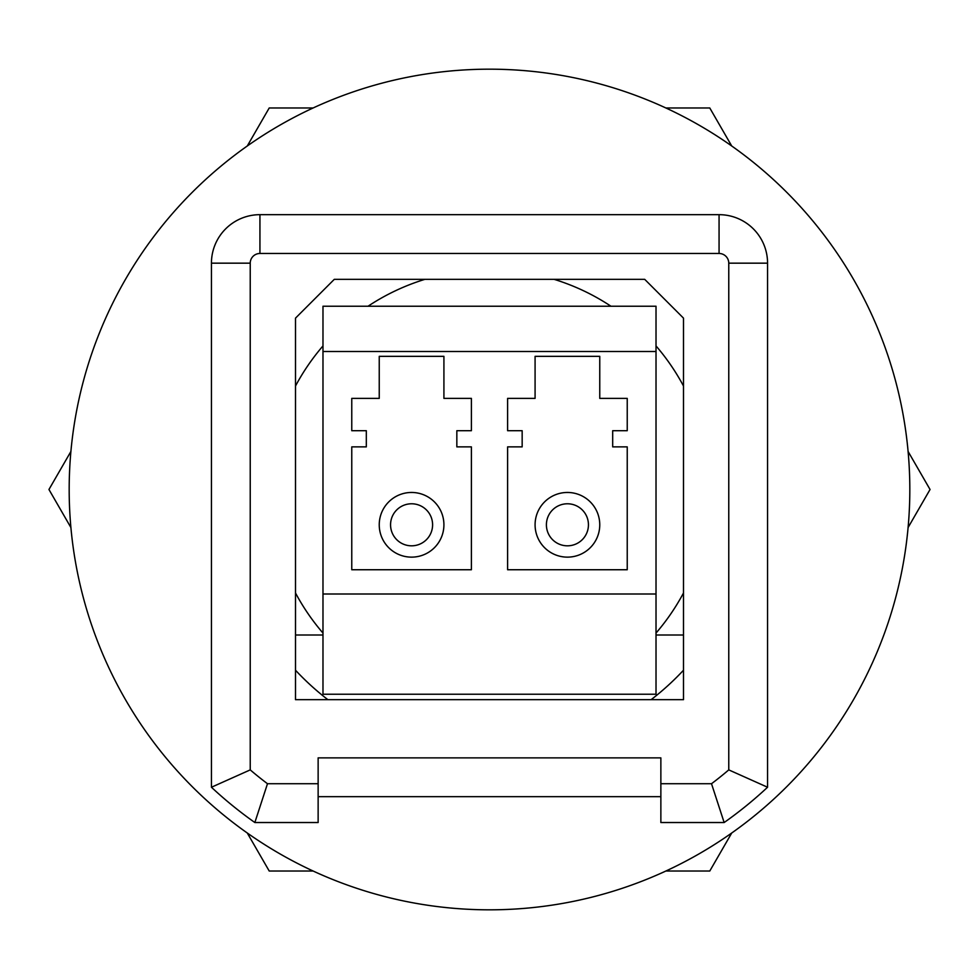 <?xml version="1.0" encoding="UTF-8"?>
<svg xmlns="http://www.w3.org/2000/svg" width="979" height="979" viewBox="0 0 979 979"><rect width="100%" height="100%" fill="white"/><g stroke="black" fill="none" stroke-linecap="round" stroke-linejoin="round"><path stroke-width="1.47" d="M327.867 699.667A265.125 265.125 0 0 1 295.499 670.211A265.125 265.125 0 0 0 327.867 699.667M489.5 909.821A420.321 420.321 0 0 0 909.821 489.5A420.321 420.321 0 0 0 489.5 69.179A420.321 420.321 0 0 0 69.179 489.5A420.321 420.321 0 0 0 489.5 909.821M554.09 279.333A219.859 219.859 0 0 1 610.957 306.231M656.016 345.93A219.859 219.859 0 0 1 683.501 386.032M683.501 592.968A219.859 219.859 0 0 1 656.016 633.07M322.984 633.07A219.859 219.859 0 0 1 295.499 592.968M295.499 386.032A219.859 219.859 0 0 1 322.984 345.93M368.043 306.231A219.859 219.859 0 0 1 424.91 279.333M683.501 318.138L683.501 699.667L295.499 699.667L295.499 318.138L334.304 279.333L644.696 279.333L683.501 318.138M660.862 783.726L711.513 783.726A368.593 368.593 0 0 0 728.768 769.886L728.768 263.167A9.704 9.704 0 0 0 719.063 253.475L259.937 253.475A9.704 9.704 0 0 0 250.232 263.167L250.232 769.886A368.593 368.593 0 0 0 267.487 783.726L318.138 783.726M711.513 783.726L724.154 822.531L660.862 822.531L660.862 757.868L318.138 757.868L318.138 822.531L254.846 822.531L267.487 783.726M660.862 796.661L318.138 796.661M724.154 822.531A407.399 407.399 0 0 0 767.56 787.238L767.56 263.167A48.497 48.497 0 0 0 719.063 214.67L259.937 214.67A48.497 48.497 0 0 0 211.44 263.167L211.44 787.238A407.399 407.399 0 0 0 254.846 822.531M728.768 769.886L767.56 787.238M250.232 769.886L211.44 787.238M683.501 635.004L656.016 635.004M322.984 635.004L295.499 635.004M651.133 699.667A265.125 265.125 0 0 0 683.501 670.211M443.915 524.805A32.331 32.331 0 0 0 411.584 492.461A32.331 32.331 0 0 0 379.24 524.805A32.331 32.331 0 0 0 411.584 557.137A32.331 32.331 0 0 0 443.915 524.805M535.085 524.805A32.331 32.331 0 0 1 567.416 492.461A32.331 32.331 0 0 1 599.76 524.805A32.331 32.331 0 0 1 567.416 557.137A32.331 32.331 0 0 1 535.085 524.805M390.56 524.805A21.012 21.012 0 0 0 411.584 545.817A21.012 21.012 0 0 0 432.596 524.805A21.012 21.012 0 0 0 411.584 503.781A21.012 21.012 0 0 0 390.56 524.805M588.44 524.805A21.012 21.012 0 0 1 567.416 545.817A21.012 21.012 0 0 1 546.404 524.805A21.012 21.012 0 0 1 567.416 503.781A21.012 21.012 0 0 1 588.44 524.805M351.767 569.741L471.388 569.741L471.388 446.877L456.838 446.877L456.838 430.711L471.388 430.711L471.388 398.38L443.915 398.38L443.915 356.344L379.24 356.344L379.24 398.38L351.767 398.38L351.767 430.711L366.317 430.711L366.317 446.877L351.767 446.877L351.767 569.741M656.016 351.498L322.984 351.498L322.984 593.996L656.016 593.996L656.016 306.231L322.984 306.231L322.984 351.498M612.683 430.711L627.233 430.711L627.233 398.38L599.76 398.38L599.76 356.344L535.085 356.344L535.085 398.38L507.611 398.38L507.611 430.711L522.162 430.711L522.162 446.877L507.611 446.877L507.611 569.741L627.233 569.741L627.233 446.877L612.683 446.877L612.683 430.711M322.984 593.996L322.984 694.221L656.016 694.221L656.016 593.996M665.879 871.029L709.775 871.029L731.717 833.019M908.108 527.51L930.05 489.5L908.108 451.49M731.717 145.981L709.775 107.971L665.879 107.971M313.121 107.971L269.225 107.971L247.283 145.981M70.892 451.49L48.95 489.5L70.892 527.51M247.283 833.019L269.225 871.029L313.121 871.029M259.937 253.475L259.937 214.67M250.232 263.167L211.44 263.167M719.063 253.475L719.063 214.67M728.768 263.167L767.56 263.167"/></g></svg>
